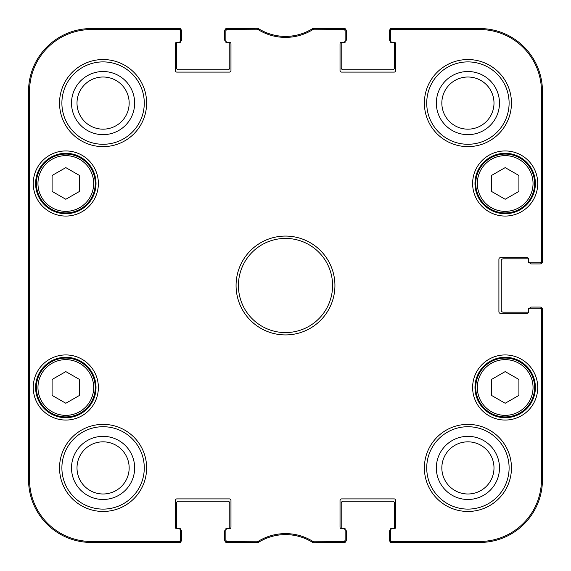 <?xml version="1.0" encoding="UTF-8"?>
<svg xmlns="http://www.w3.org/2000/svg" width="571" height="571" viewBox="0 0 571 571"><rect width="100%" height="100%" fill="white"/><g stroke="black" fill="none" stroke-linecap="round" stroke-linejoin="round"><path stroke-width="0.86" d="M79.547 395.389L65.815 403.254L52.089 395.389L52.089 379.472L65.815 371.607L79.547 379.472L79.547 395.389M36.394 387.495A29.421 29.421 0 0 0 80.525 412.976A29.421 29.421 0 0 0 80.525 362.014A29.421 29.421 0 0 0 36.394 387.495M79.547 191.399L65.815 199.265L52.089 191.399L52.089 175.483L65.815 167.617L79.547 175.483L79.547 191.399M36.394 183.505A29.421 29.421 0 0 0 80.525 208.986A29.421 29.421 0 0 0 80.525 158.024A29.421 29.421 0 0 0 36.394 183.505M518.911 395.389L505.185 403.254L491.453 395.389L491.453 379.472L505.185 371.607L518.911 379.472L518.911 395.389M475.757 387.495A29.421 29.421 0 0 0 519.895 412.976A29.421 29.421 0 0 0 519.895 362.014A29.421 29.421 0 0 0 475.757 387.495M518.911 191.399L505.185 199.265L491.453 191.399L491.453 175.483L505.185 167.617L518.911 175.483L518.911 191.399M475.757 183.505A29.421 29.421 0 0 0 519.895 208.986A29.421 29.421 0 0 0 519.895 158.024A29.421 29.421 0 0 0 475.757 183.505M529.895 308.254A1.178 1.178 0 0 1 531.073 307.077L540.095 307.077A1.963 1.963 0 0 1 541.893 308.254M528.667 258.827L503.222 258.827A1.963 1.963 0 0 0 501.259 260.783L501.259 310.217A1.963 1.963 0 0 0 503.222 312.173L528.667 312.173M541.893 262.746A1.963 1.963 0 0 1 540.095 263.923L531.073 263.923A1.178 1.178 0 0 1 529.895 262.746M390.635 41.055A1.57 1.57 0 0 1 389.458 39.535L389.458 30.905A1.963 1.963 0 0 1 390.635 29.107M341.208 42.333L341.208 67.778A1.963 1.963 0 0 0 343.164 69.741L392.598 69.741A1.963 1.963 0 0 0 394.554 67.778L394.554 42.333M345.127 29.107A1.963 1.963 0 0 1 346.304 30.905L346.304 39.927A1.178 1.178 0 0 1 345.127 41.105M225.873 41.105A1.178 1.178 0 0 1 224.696 39.927L224.696 30.905A1.963 1.963 0 0 1 225.873 29.107M176.446 42.333L176.446 67.778A1.963 1.963 0 0 0 178.402 69.741L227.836 69.741A1.963 1.963 0 0 0 229.792 67.778L229.792 42.333M180.365 29.107A1.963 1.963 0 0 1 181.542 30.905L181.542 39.927A1.178 1.178 0 0 1 180.365 41.105M180.365 529.895A1.178 1.178 0 0 1 181.542 531.073L181.542 540.095A1.963 1.963 0 0 1 180.365 541.893M229.792 528.667L229.792 503.222A1.963 1.963 0 0 0 227.836 501.259L178.402 501.259A1.963 1.963 0 0 0 176.446 503.222L176.446 528.667M225.873 541.893A1.963 1.963 0 0 1 224.696 540.095L224.696 531.073A1.178 1.178 0 0 1 225.873 529.895M312.044 542.057A50.997 50.997 0 0 0 258.956 542.057M345.127 529.895A1.178 1.178 0 0 1 346.304 531.073L346.304 540.095A1.963 1.963 0 0 1 345.127 541.893M394.554 528.667L394.554 503.222A1.963 1.963 0 0 0 392.598 501.259L343.164 501.259A1.963 1.963 0 0 0 341.208 503.222L341.208 528.667M390.635 541.893A1.963 1.963 0 0 1 389.458 540.095L389.458 531.465A1.57 1.57 0 0 1 390.635 529.945M509.104 467.913A41.191 41.191 0 0 1 447.321 503.586A41.191 41.191 0 0 1 447.321 432.24A41.191 41.191 0 0 1 509.104 467.913M511.459 467.913A43.546 43.546 0 0 0 446.144 430.206A43.546 43.546 0 0 0 446.144 505.628A43.546 43.546 0 0 0 511.459 467.913M258.406 541.229L227.444 541.458A1.57 1.57 90 0 1 225.873 539.888L225.873 542.45L258.32 542.45A50.997 50.997 0 0 1 312.301 542.214L345.127 542.45L345.127 539.888A1.57 1.57 90 0 1 343.556 541.458L312.594 541.229A51.99 51.99 0 0 0 258.406 541.229L258.699 542.214L257.871 542.45L258.699 542.214M345.127 539.888L345.127 528.717L343.556 528.717A1.57 1.57 0 0 1 345.127 530.288M343.556 528.717L341.601 528.717A1.57 1.57 0 0 1 340.03 527.147L340.03 500.474A1.57 1.57 0 0 1 341.601 498.904L394.161 498.904A1.57 1.57 0 0 1 395.732 500.474L395.732 527.147A1.57 1.57 0 0 1 394.161 528.717L390.635 528.717L390.635 530.288A1.57 1.57 0 0 1 392.206 528.717M390.635 530.288L390.635 542.45L479.683 542.45A62.767 62.767 0 0 0 542.45 479.683L542.45 308.254L539.888 308.254A1.57 1.57 0 0 1 541.458 309.825L541.458 479.683A61.775 61.775 0 0 1 479.683 541.458L392.206 541.458A1.57 1.57 90 0 1 390.635 539.888M539.888 308.254L528.717 308.254L528.717 309.825A1.57 1.57 0 0 1 530.288 308.254M528.717 309.825L528.717 311.78A1.57 1.57 0 0 1 527.147 313.351L500.474 313.351A1.57 1.57 0 0 1 498.904 311.78L498.904 259.22A1.57 1.57 0 0 1 500.474 257.649L527.147 257.649A1.57 1.57 0 0 1 528.717 259.22L528.717 262.746L530.288 262.746A1.57 1.57 0 0 1 528.717 261.175M530.288 262.746L542.45 262.746L542.45 91.317A62.767 62.767 0 0 0 479.683 28.55L390.635 28.55L390.635 31.112A1.57 1.57 -90 0 1 392.206 29.542L479.683 29.542A61.775 61.775 0 0 1 541.458 91.317L541.458 261.175A1.57 1.57 -0 0 1 539.888 262.746M390.635 31.112L390.635 42.283L392.206 42.283A1.57 1.57 0 0 1 390.635 40.712M392.206 42.283L394.161 42.283A1.57 1.57 0 0 1 395.732 43.853L395.732 70.526A1.57 1.57 0 0 1 394.161 72.096L341.601 72.096A1.57 1.57 0 0 1 340.03 70.526L340.03 43.853A1.57 1.57 0 0 1 341.601 42.283L345.127 42.283L345.127 40.712A1.57 1.57 0 0 1 343.556 42.283M345.127 40.712L345.127 28.55L312.68 28.55A50.997 50.997 0 0 1 258.699 28.786L225.873 28.55L225.873 31.112A1.57 1.57 -90 0 1 227.444 29.542L258.406 29.771A51.99 51.99 0 0 0 312.594 29.771L343.556 29.542A1.57 1.57 -90 0 1 345.127 31.112M225.873 31.112L225.873 42.283L227.444 42.283A1.57 1.57 0 0 1 225.873 40.712M227.444 42.283L229.399 42.283A1.57 1.57 0 0 1 230.97 43.853L230.97 70.526A1.57 1.57 0 0 1 229.399 72.096L176.839 72.096A1.57 1.57 0 0 1 175.268 70.526L175.268 43.853A1.57 1.57 0 0 1 176.839 42.283L180.365 42.283L180.365 40.712A1.57 1.57 0 0 1 178.794 42.283M180.365 40.712L180.365 28.55L91.317 28.55A62.767 62.767 0 0 0 28.55 91.317L28.55 479.683A62.767 62.767 0 0 0 91.317 542.45L180.365 542.45L180.365 539.888A1.57 1.57 90 0 1 178.794 541.458L91.317 541.458A61.775 61.775 0 0 1 29.542 479.683L29.542 91.317A61.775 61.775 0 0 1 91.317 29.542L178.794 29.542A1.57 1.57 -90 0 1 180.365 31.112M180.365 539.888L180.365 528.717L178.794 528.717A1.57 1.57 0 0 1 180.365 530.288M178.794 528.717L176.839 528.717A1.57 1.57 0 0 1 175.268 527.147L175.268 500.474A1.57 1.57 0 0 1 176.839 498.904L229.399 498.904A1.57 1.57 0 0 1 230.97 500.474L230.97 527.147A1.57 1.57 0 0 1 229.399 528.717L225.873 528.717L225.873 530.288A1.57 1.57 0 0 1 227.444 528.717M225.873 530.288L225.873 539.888M537.739 387.495A32.561 32.561 0 0 0 488.904 359.295A32.561 32.561 0 0 0 488.904 415.695A32.561 32.561 0 0 0 537.739 387.495M511.459 103.087A43.546 43.546 0 0 0 446.144 65.372A43.546 43.546 0 0 0 446.144 140.794A43.546 43.546 0 0 0 511.459 103.087M98.376 183.505A32.561 32.561 0 0 0 49.534 155.305A32.561 32.561 0 0 0 49.534 211.705A32.561 32.561 0 0 0 98.376 183.505M146.633 467.913A43.546 43.546 0 0 0 81.31 430.206A43.546 43.546 0 0 0 81.31 505.628A43.546 43.546 0 0 0 146.633 467.913M236.073 285.5A49.427 49.427 0 0 0 310.217 328.304A49.427 49.427 0 0 0 310.217 242.696A49.427 49.427 0 0 0 236.073 285.5M98.376 387.495A32.561 32.561 0 0 0 49.534 359.295A32.561 32.561 0 0 0 49.534 415.695A32.561 32.561 0 0 0 98.376 387.495M146.633 103.087A43.546 43.546 0 0 0 81.31 65.372A43.546 43.546 0 0 0 81.31 140.794A43.546 43.546 0 0 0 146.633 103.087M537.739 183.505A32.561 32.561 0 0 0 488.904 155.305A32.561 32.561 0 0 0 488.904 211.705A32.561 32.561 0 0 0 537.739 183.505M535.391 387.495A30.206 30.206 0 0 1 490.082 413.654A30.206 30.206 0 0 1 490.082 361.336A30.206 30.206 0 0 1 535.391 387.495M535.391 183.505A30.206 30.206 0 0 1 490.082 209.664A30.206 30.206 0 0 1 490.082 157.346A30.206 30.206 0 0 1 535.391 183.505M509.104 103.087A41.191 41.191 0 0 1 447.321 138.76A41.191 41.191 0 0 1 447.321 67.414A41.191 41.191 0 0 1 509.104 103.087M144.277 103.087A41.191 41.191 0 0 1 82.488 138.76A41.191 41.191 0 0 1 82.488 67.414A41.191 41.191 0 0 1 144.277 103.087M96.021 183.505A30.206 30.206 0 0 1 50.712 209.664A30.206 30.206 0 0 1 50.712 157.346A30.206 30.206 0 0 1 96.021 183.505M96.021 387.495A30.206 30.206 0 0 1 50.712 413.654A30.206 30.206 0 0 1 50.712 361.336A30.206 30.206 0 0 1 96.021 387.495M144.277 467.913A41.191 41.191 0 0 1 82.488 503.586A41.191 41.191 0 0 1 82.488 432.24A41.191 41.191 0 0 1 144.277 467.913M258.406 29.771L258.699 28.786A50.997 50.997 0 0 1 258.32 28.55L257.871 28.55L257.592 29.542M227.444 28.55A1.57 1.57 -90 0 0 225.873 30.12A1.57 1.57 -90 0 1 227.444 28.55L227.444 29.542M178.794 28.55A1.57 1.57 -90 0 1 180.365 30.12A1.57 1.57 -90 0 0 178.794 28.55L178.794 29.542M343.556 28.55A1.57 1.57 -90 0 1 345.127 30.12A1.57 1.57 -90 0 0 343.556 28.55L343.556 29.542M392.206 28.55A1.57 1.57 -90 0 0 390.635 30.12A1.57 1.57 -90 0 1 392.206 28.55L392.206 29.542M312.594 541.229L312.301 542.214A50.997 50.997 0 0 1 312.68 542.45L313.129 542.45L313.408 541.458M343.556 542.45A1.57 1.57 90 0 0 345.127 540.88A1.57 1.57 90 0 1 343.556 542.45L343.556 541.458M392.206 542.45A1.57 1.57 90 0 1 390.635 540.88A1.57 1.57 90 0 0 392.206 542.45L392.206 541.458M542.45 261.175A1.57 1.57 -0 0 1 540.88 262.746A1.57 1.57 -0 0 0 542.45 261.175L541.458 261.175M542.45 309.825A1.57 1.57 0 0 0 540.88 308.254A1.57 1.57 0 0 1 542.45 309.825L541.458 309.825M227.444 542.45A1.57 1.57 90 0 1 225.873 540.88A1.57 1.57 90 0 0 227.444 542.45L227.444 541.458M178.794 542.45A1.57 1.57 90 0 0 180.365 540.88A1.57 1.57 90 0 1 178.794 542.45L178.794 541.458M313.408 29.542L313.129 28.55L312.301 28.786L312.594 29.771M312.301 542.214L313.129 542.45M313.129 28.55L312.301 28.786M258.699 28.786L257.871 28.55M28.878 207.045L28.878 152.122L29.221 207.045M28.878 418.878L28.878 363.955L29.221 418.878M28.657 285.5L29.014 326.234C29.471 327.911 29.471 242.953 29.014 244.802L28.657 285.5M71.518 103.087A31.569 31.569 0 0 0 118.868 130.424A31.569 31.569 0 0 0 118.868 75.75A31.569 31.569 0 0 0 71.518 103.087M77.006 103.087A26.073 26.073 0 0 1 116.12 80.504A26.073 26.073 0 0 1 116.12 125.67A26.073 26.073 0 0 1 77.006 103.087M71.518 467.913A31.569 31.569 0 0 0 118.868 495.25A31.569 31.569 0 0 0 118.868 440.576A31.569 31.569 0 0 0 71.518 467.913M77.006 467.913A26.073 26.073 0 0 1 116.12 445.33A26.073 26.073 0 0 1 116.12 490.496A26.073 26.073 0 0 1 77.006 467.913M436.344 467.913A31.569 31.569 0 0 0 483.701 495.25A31.569 31.569 0 0 0 483.701 440.576A31.569 31.569 0 0 0 436.344 467.913M441.84 467.913A26.073 26.073 0 0 1 480.953 445.33A26.073 26.073 0 0 1 480.953 490.496A26.073 26.073 0 0 1 441.84 467.913M436.344 103.087A31.569 31.569 0 0 0 483.701 130.424A31.569 31.569 0 0 0 483.701 75.75A31.569 31.569 0 0 0 436.344 103.087M441.84 103.087A26.073 26.073 0 0 1 480.953 80.504A26.073 26.073 0 0 1 480.953 125.67A26.073 26.073 0 0 1 441.84 103.087M238.428 285.5A47.072 47.072 0 0 1 309.039 244.731A47.072 47.072 0 0 1 309.039 326.269A47.072 47.072 0 0 1 238.428 285.5M37.964 387.495A27.851 27.851 0 0 1 79.747 363.377A27.851 27.851 0 0 1 79.747 411.62A27.851 27.851 0 0 1 37.964 387.495M37.964 183.505A27.851 27.851 0 0 1 79.747 159.38A27.851 27.851 0 0 1 79.747 207.623A27.851 27.851 0 0 1 37.964 183.505M477.327 387.495A27.851 27.851 0 0 1 519.11 363.377A27.851 27.851 0 0 1 519.11 411.62A27.851 27.851 0 0 1 477.327 387.495M477.327 183.505A27.851 27.851 0 0 1 519.11 159.38A27.851 27.851 0 0 1 519.11 207.623A27.851 27.851 0 0 1 477.327 183.505M28.55 91.317L29.542 91.317M28.55 479.683L29.542 479.683M257.592 541.458L257.871 542.45M542.45 479.683L541.458 479.683M479.683 28.55L479.683 29.542M542.45 91.317L541.458 91.317M479.683 542.45L479.683 541.458M91.317 28.55L91.317 29.542M91.317 542.45L91.317 541.458"/></g></svg>
